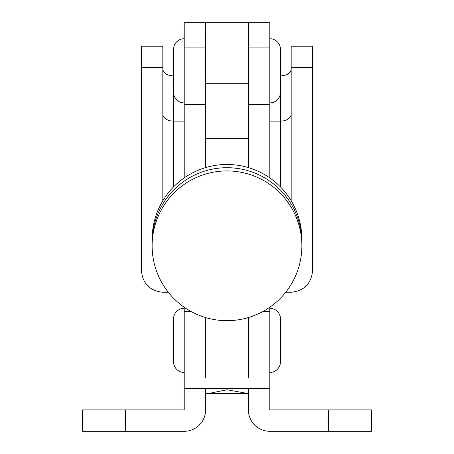 <?xml version="1.0" encoding="UTF-8"?>
<svg xmlns="http://www.w3.org/2000/svg" width="454" height="454" viewBox="0 0 454 454"><rect width="100%" height="100%" fill="white"/><g stroke="black" fill="none" stroke-linecap="round" stroke-linejoin="round"><path stroke-width="0.68" d="M248.395 377.563L248.395 317.556L248.395 377.563M205.605 377.563L205.605 317.556L205.605 377.563M248.395 138.368L205.605 138.368M185.431 177.077L184.216 177.077L184.216 22.7L226.989 22.7L226.989 83.292L227 22.7L269.784 22.7L269.784 177.906M205.605 167.6L205.605 22.7L205.594 83.292L226.989 83.292L226.989 138.368L227 83.292L248.395 83.292L248.395 22.7L248.395 47.108L269.784 47.108M184.415 177.769L184.216 177.077L184.216 177.906M248.395 167.6L248.395 47.108M268.569 177.077L269.784 177.077L269.585 177.769M173.519 92.224L173.519 49.441L173.519 92.224A10.697 10.697 0 0 0 184.216 102.922M173.519 49.441A10.697 10.697 0 0 1 184.216 38.743M269.784 38.743A10.697 10.697 0 0 1 280.481 49.441L280.481 92.224A10.697 10.697 0 0 1 269.784 102.922M173.519 361.776L173.519 318.986L173.519 361.776A10.697 10.697 0 0 0 184.216 372.473L184.216 393.595M173.519 318.986A10.697 10.697 0 0 1 184.216 308.294M280.481 318.986L280.481 361.776L280.481 318.986A10.697 10.697 0 0 0 269.784 308.294M280.481 361.776A10.697 10.697 0 0 1 269.784 372.473M162.384 292.245A21.395 21.395 0 0 0 162.821 292.245C149.922 290.889 142.789 283.756 141.427 270.856L141.427 46.234L162.821 46.234L162.821 200.787M162.821 292.245L168.269 292.245M125.383 409.905L125.383 431.3L82.6 431.3L82.6 409.905L184.216 409.905L184.216 307.25M162.821 69.297C163.502 73.298 167.066 75.512 173.519 75.932L173.519 121.116L184.216 121.116M184.216 388.516L205.605 388.516L205.605 409.905A21.395 21.395 0 0 1 184.216 431.3L125.383 431.3M141.427 270.856A21.395 21.395 0 0 0 141.432 271.293M291.616 292.245A21.395 21.395 0 0 1 291.179 292.245C304.078 290.889 311.211 283.756 312.573 270.856L312.573 46.234L291.179 46.234L291.179 200.787M328.617 409.905L328.617 431.3L371.4 431.3L371.4 409.905L269.784 409.905L269.784 307.25M291.179 292.245L285.731 292.245M291.179 69.297C290.498 73.298 286.934 75.512 280.481 75.932L280.481 121.116L269.784 121.116M328.617 431.3L269.784 431.3A21.395 21.395 0 0 1 248.395 409.905L248.395 388.516L269.784 388.516L205.605 388.516M312.573 270.856A21.395 21.395 0 0 1 312.568 271.293M205.605 393.595L248.389 393.595L226.994 389.776L208.295 393.527M226.994 388.516L226.994 389.776M205.605 104.545L184.216 104.545M205.605 47.108L184.216 47.108M248.395 104.545L269.784 104.545M141.427 67.47L162.821 67.47M184.216 311.365L190.833 311.365M162.821 114.164A10.697 6.952 0 0 0 173.519 121.116L173.519 186.952M312.573 67.47L291.179 67.47M269.784 311.365L263.167 311.365M291.179 114.164A10.697 6.952 180 0 1 280.481 121.116L280.481 186.952M227 170.931A74.876 74.876 0 0 0 152.124 245.807A74.876 74.876 0 0 0 227 320.677A74.876 74.876 0 0 0 301.876 245.807A74.876 74.876 0 0 0 227 170.931M301.859 240.966A74.876 74.876 0 0 0 227 164.479A74.876 74.876 0 0 0 152.141 240.966M301.859 244.19A74.876 74.876 0 0 0 227 167.702A74.876 74.876 0 0 0 152.141 244.19"/></g></svg>
